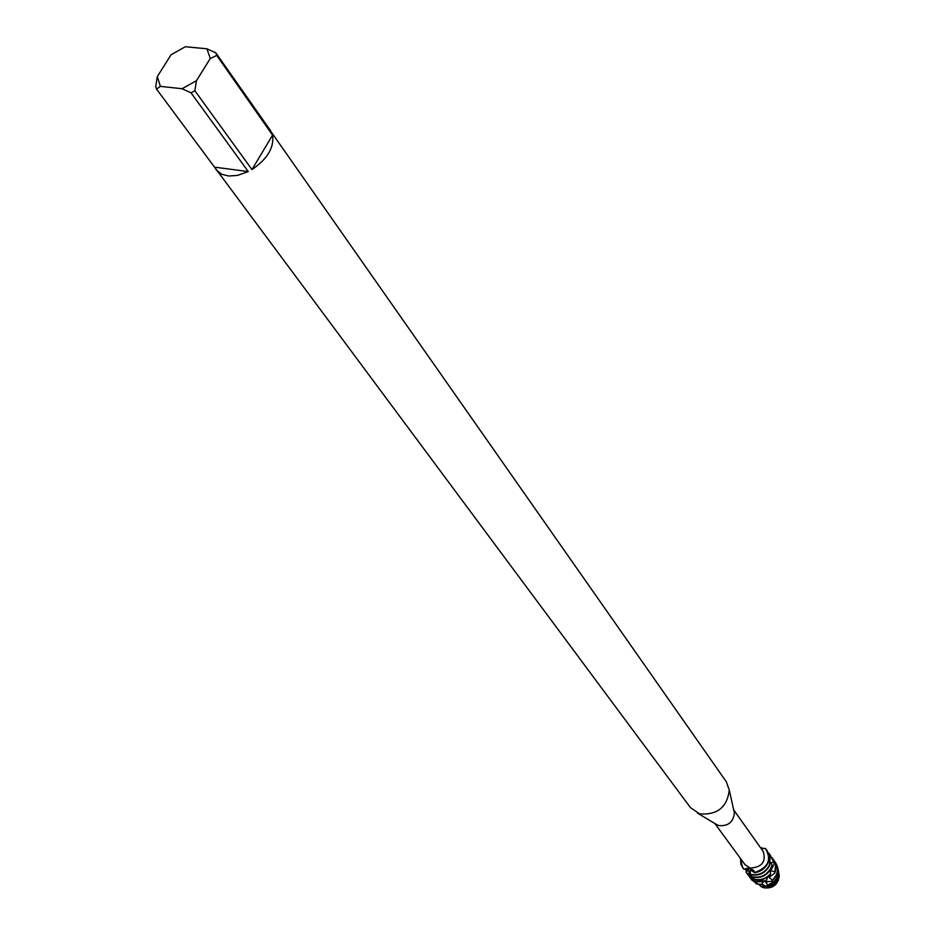 <?xml version="1.0" encoding="UTF-8"?>
<svg xmlns="http://www.w3.org/2000/svg" width="935" height="935" viewBox="0 0 935 935"><rect width="100%" height="100%" fill="white"/><g stroke="black" fill="none" stroke-linecap="round" stroke-linejoin="round"><path stroke-width="1.4" d="M763.276 887.619L763.813 887.794C772.719 888.776 777.873 884.872 779.276 876.072L779.1 874.541C778.738 884.136 773.631 888.554 763.813 887.794L761.37 886.707M733.846 810.598L734.396 813.088C733.274 822.204 728.061 826.365 718.758 825.57L715.462 823.875M749.601 867.75L754.007 870.824L754.849 872.495L750.899 868.568L743.956 869.234L749.601 867.75M733.683 809.885L763.17 851.423C766.268 861.544 762.095 867.096 750.63 868.077L750.63 868.077M269.023 128.82L726.355 781.835L729.277 790.098C727.114 807.361 717.203 815.273 699.544 813.824L690.509 807.688L156.531 89.094L155.724 86.499L157.325 76.565L171.105 54.697L185.294 46.75L206.951 48.795L210.246 58.519L216.745 55.445L272.576 135.143C274.259 147.601 267.398 159.067 251.959 169.551L194.854 90.718L191.032 92.845L248.289 171.573L237.467 175.394L228.748 176.014L221.665 174.261L216.114 169.831M270.507 130.584L215.856 52.886L216.745 55.445M760.12 885.071L759.524 884.697M742.671 867.797L743.956 869.234L749.122 868.147L750.899 868.568L754.849 872.495C768.476 867.423 771.959 859.382 765.321 848.396L761.125 848.536M754.007 870.824L744.95 864.571L714.819 823.49M743.956 869.234L740.906 864.384L740.485 858.482L742.612 867.703L743.956 869.234M156.531 89.094L160.388 86.382L157.325 76.565M160.388 86.382L182.056 88.72L191.032 92.845M194.854 90.718L196.479 80.679L182.056 88.72M196.479 80.679L210.246 58.519M248.289 171.573L214.571 167.155M272.576 135.143L251.959 169.551M215.856 52.886L206.951 48.795M778.387 870.777L779.217 875.756L778.306 880.396C774.975 886.485 770.054 888.904 763.533 887.642L762.983 887.467M760.926 886.473L762.89 887.292C769.622 888.601 774.706 886.099 778.142 879.812L778.773 872.787M761.558 848.571L763.334 848.606M760.435 847.566L762.364 848.033M749.531 874.213L750.805 874.669C759.138 876.259 765.449 873.15 769.727 865.342L770.089 855.677L769.47 864.992C765.192 872.787 758.881 875.896 750.536 874.307L749.531 874.213L748.304 869.258L746.2 872.577L748.035 868.112M770.089 855.677L768.967 855.058M765.321 848.396L766.887 850.184C771.258 860.971 767.238 868.405 754.849 872.495L754.557 872.717C760.763 871.794 765.239 868.521 767.974 862.888L769.131 856.308L766.945 850.277M768.792 854.239L770.44 855.209L770.346 856.308M768.348 852.86L769.587 854.099M746.294 872.706L752.581 877.088C760.903 878.678 767.203 875.581 771.48 867.797L772.065 864.84L771.223 867.446C766.945 875.23 760.646 878.327 752.324 876.738L746.527 872.974M772.065 864.852L770.58 862.76M770.615 862.596L774.005 862.491L774.355 863.823L772.111 857.594M770.405 855.607L774.005 862.491M747.988 874.996L754.358 879.508C760.213 880.957 765.473 879.403 770.148 874.868L770.615 873.699C765.894 878.83 760.4 880.653 754.101 879.157L747.147 873.746M771.457 868.662L770.732 870.754L774.928 871.736L774.776 873.045L775.594 870.824L775.968 865.214L773.841 860.036M774.355 863.823L770.732 870.754M772.918 858.856L775.676 864.606L774.928 871.736M749.765 877.416L756.123 881.915L765.765 881.413L766.501 880.641L755.866 881.565L748.935 876.165M774.647 861.299L777.02 865.518L777.464 871.011L776.412 874.728L772.006 881.202L776.669 875.078L777.546 872.308L777.511 866.745L775.559 862.479M751.541 879.812L757.888 884.311L761.195 884.533L757.63 883.961L750.712 878.573M777.639 867.329L778.411 871.175L777.312 876.749L774.215 881.331L765.964 886.287L762.808 884.592L763.112 886.918L761.686 886.766L759.781 884.732M765.964 886.287C771.317 885.281 775.162 882.336 777.499 877.451L778.317 869.994M779.089 875.02L778.808 873.477L777.803 878.573C774.647 884.639 769.75 887.42 763.112 886.918M754.557 872.717L750.396 869.866L750.197 874.202M747.895 868.112L745.686 869.456L746.527 868.276M774.776 873.045L769.084 877.509L772.567 880.139M772.006 881.202L766.396 881.822L765.87 882.383L767.88 885.281M755.48 883.306L757.993 884.346M761.195 884.533L763.205 882.172M766.49 880.641L767.506 877.135M770.604 873.699L770.066 870.368M763.591 885.024L762.329 884.779M767.857 881.717L765.87 882.383M770.826 875.779L769.084 877.509M746.387 872.145L745.686 869.456M751.495 870.24L750.396 869.866M760.622 886.216L759.851 885.585M734.396 813.088L729.277 790.098M717.648 825.184L697.44 813.076M749.122 868.147L748 868.112M762.329 887.105L761.686 886.766M778.563 872.063L778.411 871.175"/></g></svg>
